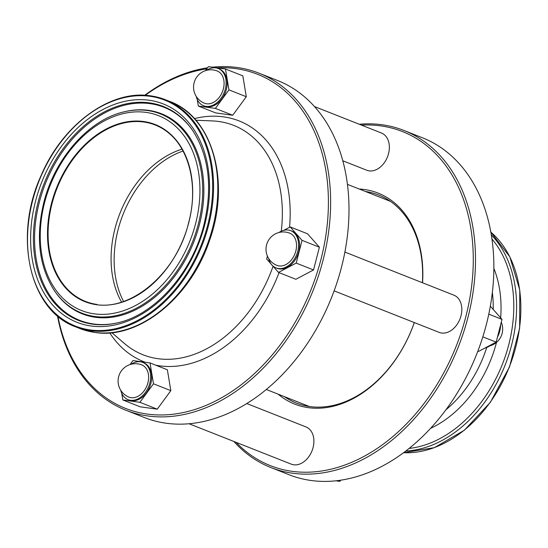 <?xml version="1.0" encoding="UTF-8"?>
<svg xmlns="http://www.w3.org/2000/svg" width="548" height="548" viewBox="0 0 548 548"><rect width="100%" height="100%" fill="white"/><g stroke="black" fill="none" stroke-linecap="round" stroke-linejoin="round"><path stroke-width="0.82" d="M183.094 151.022A94.852 68.082 -68.4 0 0 123.622 301.496M484.85 348.096A20.009 14.364 -68.4 0 0 491.556 344.555M497.461 337.102A20.009 14.364 -68.4 0 0 500.591 324.902M497.522 314.305A20.009 14.364 -68.4 0 0 496.084 312.675M196.177 96.29A20.009 14.364 -68.4 0 0 203.527 105.73L204.548 106.134A20.009 14.364 -68.4 0 0 226.331 89.516A20.009 14.364 -68.4 0 0 219.262 68.918L218.241 68.514A20.009 14.364 -68.4 0 0 206.418 70.377M203.527 105.73A20.009 14.364 -68.4 0 0 225.31 89.112A20.009 14.364 -68.4 0 0 218.241 68.514M204.514 103.236A17.331 12.44 -68.4 0 0 206.603 103.784A17.331 12.44 -68.4 0 0 223.379 88.844A17.331 12.44 -68.4 0 0 217.255 71A17.331 17.331 0 0 0 194.122 82.721A17.331 17.331 0 0 0 204.514 103.236M268.63 258.444A20.009 14.364 -68.4 0 0 275.98 267.89L277 268.287A20.009 14.364 -68.4 0 0 279.418 268.924A20.009 14.364 -68.4 0 0 298.304 253.327A20.009 14.364 -68.4 0 0 291.714 231.071L290.693 230.667A20.009 14.364 -68.4 0 0 288.275 230.037A20.009 14.364 -68.4 0 0 278.87 232.53M275.98 267.89A20.009 14.364 -68.4 0 0 278.398 268.52A20.009 14.364 -68.4 0 0 297.283 252.929A20.009 14.364 -68.4 0 0 290.693 230.667M295.831 251.005A17.331 12.44 -68.4 0 0 289.707 233.16A17.331 17.331 0 0 0 266.547 244.97A17.331 17.331 0 0 0 276.966 265.396A17.331 12.44 -68.4 0 0 279.055 265.944A17.331 12.44 -68.4 0 0 295.831 251.005M342.767 160.763L366.77 170.243A20.009 14.364 -68.4 0 0 388.546 153.625A20.009 14.364 -68.4 0 0 381.476 133.027L314.429 106.531M334.116 290.865L439.215 332.403A20.009 14.364 -68.4 0 0 441.633 333.033A20.009 14.364 -68.4 0 0 460.519 317.443A20.009 14.364 -68.4 0 0 453.929 295.187L344.87 252.08M120.711 390.203A20.009 14.364 -68.4 0 0 128.061 399.65L129.081 400.054A20.009 14.364 -68.4 0 0 150.864 383.436A20.009 14.364 -68.4 0 0 143.795 362.838L142.775 362.434A20.009 14.364 -68.4 0 0 130.951 364.297M128.061 399.65A20.009 14.364 -68.4 0 0 149.844 383.031A20.009 14.364 -68.4 0 0 142.775 362.434M131.143 397.704A17.331 12.44 -68.4 0 0 147.912 382.764A17.331 12.44 -68.4 0 0 141.788 364.92A17.331 17.331 0 0 0 118.656 376.64A17.331 17.331 0 0 0 129.047 397.156A17.331 12.44 -68.4 0 0 131.143 397.704M233.88 441.469A181.196 130.061 -68.4 0 0 270.808 467.513L289.173 474.767A181.196 130.061 -68.4 0 0 311.038 480.486A181.196 130.061 -68.4 0 0 482.041 339.294A181.196 130.061 -68.4 0 0 422.371 137.747L404.006 130.493A181.196 130.061 -68.4 0 0 382.141 124.766A181.196 130.061 -68.4 0 0 359.255 124.245M270.808 467.513A181.196 130.061 -68.4 0 0 292.673 473.232A181.196 130.061 -68.4 0 0 463.677 332.033A181.196 130.061 -68.4 0 0 404.006 130.493M236.085 442.346A179.621 128.931 -68.4 0 0 292.043 471.314A179.621 128.931 -68.4 0 0 465.882 316.456A179.621 128.931 -68.4 0 0 380.737 125.882A179.621 128.931 -68.4 0 0 361.461 125.115M278.124 394.163A113.443 81.426 -68.4 0 0 308.38 407.678A113.443 81.426 -68.4 0 0 414.336 322.567M422.549 282.782A113.443 81.426 -68.4 0 0 364.399 189.512A113.443 81.426 -68.4 0 0 359.2 189.019M284.378 396.636A111.867 80.296 -68.4 0 0 296.29 403.033A111.867 80.296 -68.4 0 0 309.791 406.568A111.867 80.296 -68.4 0 0 414.302 322.553M422.412 282.727A111.867 80.296 -68.4 0 0 378.524 194.965A111.867 80.296 -68.4 0 0 365.461 191.492M57.917 316.264A179.621 128.931 -68.4 0 0 147.172 414.055A179.621 128.931 -68.4 0 0 321.012 259.197A179.621 128.931 -68.4 0 0 235.859 68.623A179.621 128.931 -68.4 0 0 217.022 67.836M206.829 68.843A179.621 128.931 -68.4 0 0 145.241 95.318M57.499 315.915A181.196 130.061 -68.4 0 0 125.937 410.253A181.196 130.061 -68.4 0 0 147.802 415.973A181.196 130.061 -68.4 0 0 318.806 274.774A181.196 130.061 -68.4 0 0 259.136 73.233A181.196 130.061 -68.4 0 0 237.27 67.514A181.196 130.061 -68.4 0 0 212.316 67.185M207.603 67.794A181.196 130.061 -68.4 0 0 144.699 95.29M125.937 410.253L144.302 417.508A181.196 130.061 -68.4 0 0 166.167 423.234A181.196 130.061 -68.4 0 0 337.171 282.035A181.196 130.061 -68.4 0 0 277.5 80.488L259.136 73.233M246.812 403.547L306.01 426.947A20.009 14.364 111.6 0 1 313.079 447.545A20.009 14.364 111.6 0 1 291.303 464.163L189.053 423.755M197.212 99.366L198.321 106.045L215.665 112.902L232.715 115.251L246.299 96.729L242.833 75.857L225.488 69.007L208.439 66.651L205.507 70.644M121.745 393.286L122.855 399.965L140.199 406.822L157.249 409.171L170.832 390.649L167.366 369.777L150.022 362.927L132.972 360.57L130.04 364.564M272.596 265.718L278.514 272.425L295.858 279.281L313.545 269.945L319.388 247.203L307.538 233.791L290.193 226.941L283.83 230.297M182.066 149.152A94.852 68.082 -68.4 0 0 120.039 213.09A94.852 68.082 -68.4 0 0 121.594 302.154M122.855 399.965L139.911 402.314L157.249 409.171M139.911 402.314L153.488 383.799L170.832 390.649M153.488 383.799L150.022 362.927M335.993 480.815L339.876 481.35L337.952 480.589M339.876 481.35L340.705 480.206M267.41 256.122L266.671 259.012L271.157 264.088M278.514 272.425L296.201 263.088L313.545 269.945M296.201 263.088L302.044 240.346L319.388 247.203M302.044 240.346L290.193 226.941M198.321 106.045L215.371 108.394L228.954 89.879L246.299 96.729M215.371 108.394L232.715 115.251M228.954 89.879L225.488 69.007M482.822 336.849L496.166 342.123L478.479 351.453L477.842 351.2M496.166 342.123L502.009 319.381L488.775 314.148M502.009 319.381L490.33 306.161M445.976 409.74A103.688 74.425 -68.4 0 0 486.734 347.487M493.214 309.428A103.688 74.425 -68.4 0 0 492.351 292.406M54.416 290.693A107.086 76.871 -68.4 0 0 132.671 310.052A107.086 76.871 -68.4 0 0 198.301 224.153A107.086 76.871 -68.4 0 0 125.204 111.593L126.006 111.415A107.6 77.234 -68.4 0 1 199.445 224.516A107.6 77.234 -68.4 0 1 133.5 310.819A107.6 77.234 -68.4 0 1 54.882 291.365L54.416 290.693C39.052 266.636 35.497 237.311 43.758 202.712C54.711 158.043 89.468 118.916 125.204 111.593M44.566 202.698A104.771 75.199 -68.4 0 0 94.235 313.853A104.771 75.199 -68.4 0 0 195.629 223.529A104.771 75.199 -68.4 0 0 145.967 112.374A104.771 75.199 -68.4 0 0 44.566 202.698M192.971 130.904A114.559 82.227 -68.4 0 0 109.292 110.621A114.559 82.227 -68.4 0 0 39.278 202.424A114.559 82.227 -68.4 0 0 117.073 322.93M192.738 130.568A115.073 82.597 -68.4 0 0 108.655 109.764A115.073 82.597 -68.4 0 0 38.134 202.061A115.073 82.597 -68.4 0 0 116.676 323.019C154.337 315.422 192.143 273.137 203.924 224.803C212.768 187.368 209.041 155.961 192.738 130.568M35.469 201.438A117.388 84.262 -68.4 0 0 91.119 325.992A117.388 84.262 -68.4 0 0 204.733 224.783A117.388 84.262 -68.4 0 0 149.083 100.236A117.388 84.262 -68.4 0 0 35.469 201.438M51.423 203.644A95.263 68.377 -68.4 0 0 96.578 304.715A95.263 68.377 -68.4 0 0 188.779 222.584A95.263 68.377 -68.4 0 0 143.617 121.512A95.263 68.377 -68.4 0 0 51.423 203.644M188.765 222.584A94.852 68.082 -68.4 0 0 155.228 125.006A94.852 68.082 -68.4 0 0 143.782 122.012A94.852 68.082 -68.4 0 0 51.985 203.788A94.852 68.082 -68.4 0 0 85.502 301.427A94.852 68.082 -68.4 0 0 96.948 304.421M430.625 428.317A107.668 77.289 -68.4 0 0 496.509 342.37M500.653 317.84A107.668 77.289 -68.4 0 0 493.844 268.349M79.892 328.519A122.108 87.646 -68.4 0 0 94.626 332.376A122.108 87.646 -68.4 0 0 209.863 237.222A122.108 87.646 -68.4 0 0 169.654 101.401C212.706 116.95 230.859 182.107 209.466 240.641C190.718 297.502 138.658 339.678 94.9 332.451L79.892 328.519L75.624 326.834A122.108 87.646 -68.4 0 0 90.358 330.691A122.108 87.646 -68.4 0 0 205.603 235.537A122.108 87.646 -68.4 0 0 165.393 99.715A122.108 87.646 -68.4 0 0 150.652 95.859M150.09 96.304A121.478 87.194 -68.4 0 0 32.517 201.034A121.478 87.194 -68.4 0 0 90.105 329.923A121.478 87.194 -68.4 0 0 207.678 225.194A121.478 87.194 -68.4 0 0 150.09 96.304M281.268 231.194A123.334 88.529 -68.4 0 0 218.816 121.498A123.334 88.529 -68.4 0 0 212.466 120.93L195.841 120.224M111.867 332.684L124.492 343.534A123.334 88.529 -68.4 0 0 157.92 358.687A123.334 88.529 -68.4 0 0 273.068 266.26M155.81 365.208A129.472 92.934 -68.4 0 0 159.55 365.831A129.472 92.934 -68.4 0 0 279.048 272.63M289.536 227.29A129.472 92.934 -68.4 0 0 223.481 116.847A129.472 92.934 -68.4 0 0 194.41 118.615M109.723 332.876A129.472 92.934 -68.4 0 0 145.316 362.276M409.137 448.442A120.45 86.461 -68.4 0 0 502.406 364.215A120.45 86.461 -68.4 0 0 491.926 238.976M405.863 451.004A122.108 87.646 -68.4 0 0 505.05 365.256A122.108 87.646 -68.4 0 0 491.289 234.866M403.629 452.696A122.108 87.646 -68.4 0 0 509.311 366.941A122.108 87.646 -68.4 0 0 490.809 232.112M309.36 406.506L266.328 389.498M390.436 201.363L347.405 184.354M155.228 125.006C185.306 135.938 200.335 179.58 188.649 222.591C175.942 277.487 122.574 318.121 85.502 301.427M489.809 345.863A17.331 17.331 0 0 0 501.262 322.272M75.624 326.834C29.756 310.675 12.988 236.695 41.079 175.572C62.602 124.423 110.634 89.365 150.584 95.838L165.393 99.715L169.654 101.401M403.609 452.71L434.365 447.661L464.368 430.221L490.35 402.314L509.482 367.009L519.662 328.163L519.778 290.036L509.804 256.793L490.809 232.085"/></g></svg>
